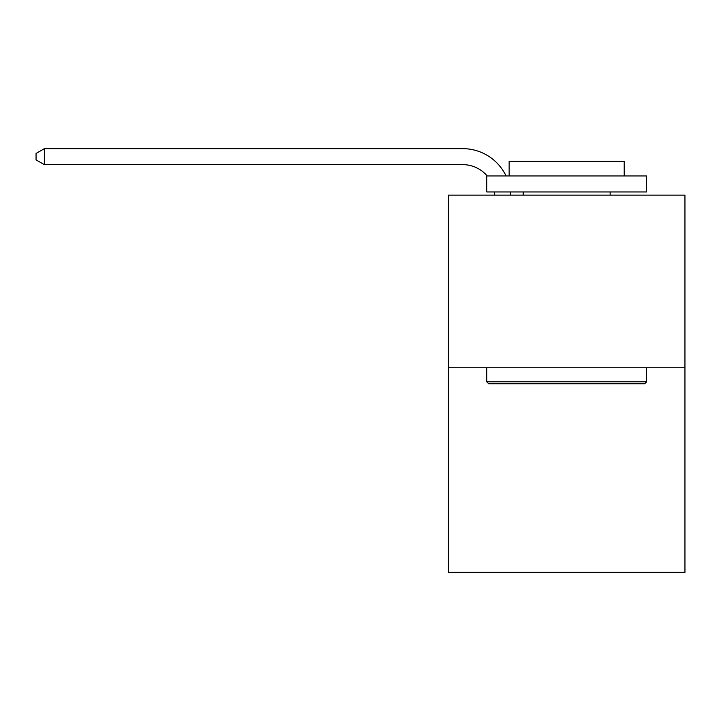 <?xml version="1.0" encoding="UTF-8"?>
<svg xmlns="http://www.w3.org/2000/svg" width="721" height="721" viewBox="0 0 721 721"><rect width="100%" height="100%" fill="white"/><g stroke="black" fill="none" stroke-linecap="round" stroke-linejoin="round"><path stroke-width="1.08" d="M684.95 367.755L684.95 195.139L448.408 195.139L448.408 572.339L684.95 572.339L684.95 367.755L448.408 367.755M494.723 195.139A31.967 31.967 0 0 0 494.417 191.948A31.967 31.967 0 0 1 494.723 195.139A31.967 31.967 0 0 0 494.417 191.948A31.967 31.967 0 0 1 494.723 195.139A31.967 31.967 0 0 0 494.417 191.948A31.967 31.967 0 0 1 494.723 195.139A31.967 31.967 0 0 0 494.417 191.948A31.967 31.967 0 0 1 494.723 195.139A31.967 31.967 0 0 0 494.417 191.948A31.967 31.967 0 0 1 494.723 195.139A31.967 31.967 0 0 0 494.417 191.948A31.967 31.967 0 0 1 494.723 195.139A31.967 31.967 0 0 0 494.417 191.948A31.967 31.967 0 0 1 494.723 195.139A31.967 31.967 0 0 0 494.417 191.948A31.967 31.967 0 0 1 494.723 195.139A31.967 31.967 0 0 0 494.417 191.948A31.967 31.967 0 0 1 494.723 195.139A31.967 31.967 0 0 0 494.417 191.948A31.967 31.967 0 0 1 494.723 195.139A31.967 31.967 0 0 0 494.417 191.948A31.967 31.967 0 0 1 494.723 195.139A31.967 31.967 0 0 0 494.417 191.948A31.967 31.967 0 0 1 494.723 195.139A31.967 31.967 0 0 0 494.417 191.948A31.967 31.967 0 0 1 494.723 195.139A31.967 31.967 0 0 0 494.417 191.948A31.967 31.967 0 0 1 494.723 195.139A31.967 31.967 0 0 0 494.417 191.948A31.967 31.967 0 0 1 494.723 195.139A31.967 31.967 0 0 0 494.417 191.948A31.967 31.967 0 0 1 494.723 195.139A31.967 31.967 0 0 0 494.417 191.948A31.967 31.967 0 0 1 494.723 195.139A31.967 31.967 0 0 0 494.417 191.948A31.967 31.967 0 0 1 494.723 195.139A31.967 31.967 0 0 0 494.417 191.948A31.967 31.967 0 0 1 494.723 195.139A31.967 31.967 0 0 0 494.417 191.948A31.967 31.967 0 0 1 494.723 195.139A31.967 31.967 0 0 0 494.417 191.948A31.967 31.967 0 0 1 494.723 195.139A31.967 31.967 0 0 0 494.417 191.948A31.967 31.967 0 0 1 494.723 195.139A31.967 31.967 0 0 0 494.417 191.948A31.967 31.967 0 0 1 494.723 195.139M462.792 164.649A31.967 31.967 0 0 1 487.189 175.96A31.967 31.967 0 0 0 462.792 164.649A31.967 31.967 0 0 1 487.189 175.96A31.967 31.967 0 0 0 462.792 164.649A31.967 31.967 0 0 1 487.189 175.96A31.967 31.967 0 0 0 462.792 164.649A31.967 31.967 0 0 1 487.189 175.96A31.967 31.967 0 0 0 462.792 164.649A31.967 31.967 0 0 1 487.189 175.96A31.967 31.967 0 0 0 462.792 164.649A31.967 31.967 0 0 1 487.189 175.96A31.967 31.967 0 0 0 462.792 164.649A31.967 31.967 0 0 1 487.189 175.96A31.967 31.967 0 0 0 462.792 164.649A31.967 31.967 0 0 1 487.189 175.96A31.967 31.967 0 0 0 462.792 164.649A31.967 31.967 0 0 1 487.189 175.96A31.967 31.967 0 0 0 462.792 164.649A31.967 31.967 0 0 1 487.189 175.96A31.967 31.967 0 0 0 462.792 164.649A31.967 31.967 0 0 1 487.189 175.96A31.967 31.967 0 0 0 462.792 164.649A31.967 31.967 0 0 1 487.189 175.96A31.967 31.967 0 0 0 462.792 164.649A31.967 31.967 0 0 1 487.189 175.96A31.967 31.967 0 0 0 462.792 164.649A31.967 31.967 0 0 1 487.189 175.96A31.967 31.967 0 0 0 462.792 164.649A31.967 31.967 0 0 1 487.189 175.96A31.967 31.967 0 0 0 462.792 164.649A31.967 31.967 0 0 1 487.189 175.96A31.967 31.967 0 0 0 462.792 164.649A31.967 31.967 0 0 1 487.189 175.96A31.967 31.967 0 0 0 462.792 164.649A31.967 31.967 0 0 1 487.189 175.96A31.967 31.967 0 0 0 462.792 164.649A31.967 31.967 0 0 1 487.189 175.96A31.967 31.967 0 0 0 462.792 164.649A31.967 31.967 0 0 1 487.189 175.96A31.967 31.967 0 0 0 462.792 164.649A31.967 31.967 0 0 1 487.189 175.96A31.967 31.967 0 0 0 462.792 164.649A31.967 31.967 0 0 1 487.189 175.96A31.967 31.967 0 0 0 462.792 164.649A31.967 31.967 0 0 1 487.189 175.96A31.967 31.967 0 0 0 462.792 164.649L44.36 164.649L36.05 159.855L36.05 153.456L44.36 148.661L462.792 148.661A47.947 47.947 0 0 1 506.061 175.96M44.36 164.649L44.36 148.661L462.792 148.661M644.673 383.743L488.685 383.743L486.765 381.824L646.593 381.824L644.673 383.743M486.765 175.96L646.593 175.96L646.593 191.948L486.765 191.948L486.765 175.96M624.215 175.96L624.215 161.261L509.143 161.261L509.143 175.96M486.765 367.755L486.765 381.824M646.593 367.755L646.593 381.824M523.203 191.948L523.203 195.139M610.146 191.948L610.146 195.139M510.513 191.948A47.947 47.947 0 0 1 510.711 195.139"/></g></svg>
